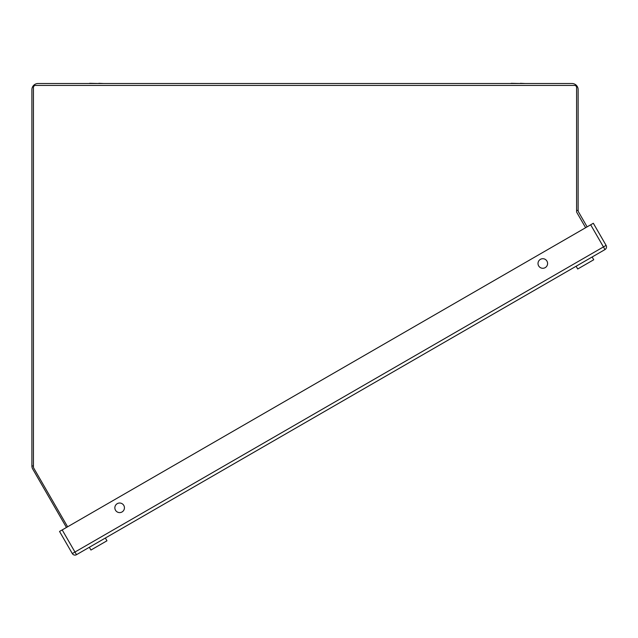 <?xml version="1.0" encoding="UTF-8"?>
<svg xmlns="http://www.w3.org/2000/svg" width="638" height="638" viewBox="0 0 638 638"><rect width="100%" height="100%" fill="white"/><g stroke="black" fill="none" stroke-linecap="round" stroke-linejoin="round"><path stroke-width="0.96" d="M66.456 527.459L32.721 469.026A6.133 6.133 0 0 1 31.9 465.955L31.9 89.647A6.133 6.133 0 0 1 38.033 83.514L571.999 83.514A6.133 6.133 0 0 1 578.132 89.647L578.132 210.452A3.062 3.062 0 0 0 578.546 211.983L587.127 226.849M131.946 522.682L120.622 529.221M85.037 83.514L89.639 83.514M89.639 83.307L98.842 83.514M98.842 83.307L103.444 83.514M506.588 83.514L511.19 83.514M511.19 83.307L520.393 83.514M520.393 83.307L524.994 83.514M67.62 526.789L33.71 468.053A2.042 2.042 0 0 1 33.439 467.032L33.439 87.478A2.042 2.042 0 0 1 35.481 85.428L574.559 85.428A2.042 2.042 0 0 1 576.6 87.478L576.6 211.521A2.042 2.042 0 0 0 576.872 212.542L585.636 227.71M590.676 224.799L593.332 223.268L606.1 245.391A3.062 3.062 0 0 1 604.976 249.578L76.496 554.693A3.062 3.062 0 0 1 72.309 553.569L59.541 531.454L62.197 529.923L74.965 552.037L603.444 246.922L590.676 224.799L62.197 529.923M115.494 510.209A4.793 4.793 0 0 0 123.796 510.209A4.793 4.793 0 0 0 119.649 503.023A4.793 4.793 0 0 0 115.494 510.209M538.655 265.894A4.793 4.793 0 0 0 546.949 265.894A4.793 4.793 0 0 0 542.802 258.709A4.793 4.793 0 0 0 538.655 265.894M72.309 553.569A3.062 3.062 0 0 0 76.496 554.693A3.062 3.062 0 0 1 72.309 553.569L74.965 552.037L76.496 554.693M592.136 256.994L593.731 259.754L577.709 269.005L576.114 266.237M105.366 538.025L106.961 540.793L90.939 550.044L89.344 547.276M578.132 210.452L576.6 210.452M33.439 465.955L31.9 465.955M606.1 245.391L603.444 246.922L604.976 249.578A3.062 3.062 0 0 0 606.1 245.391"/></g></svg>

